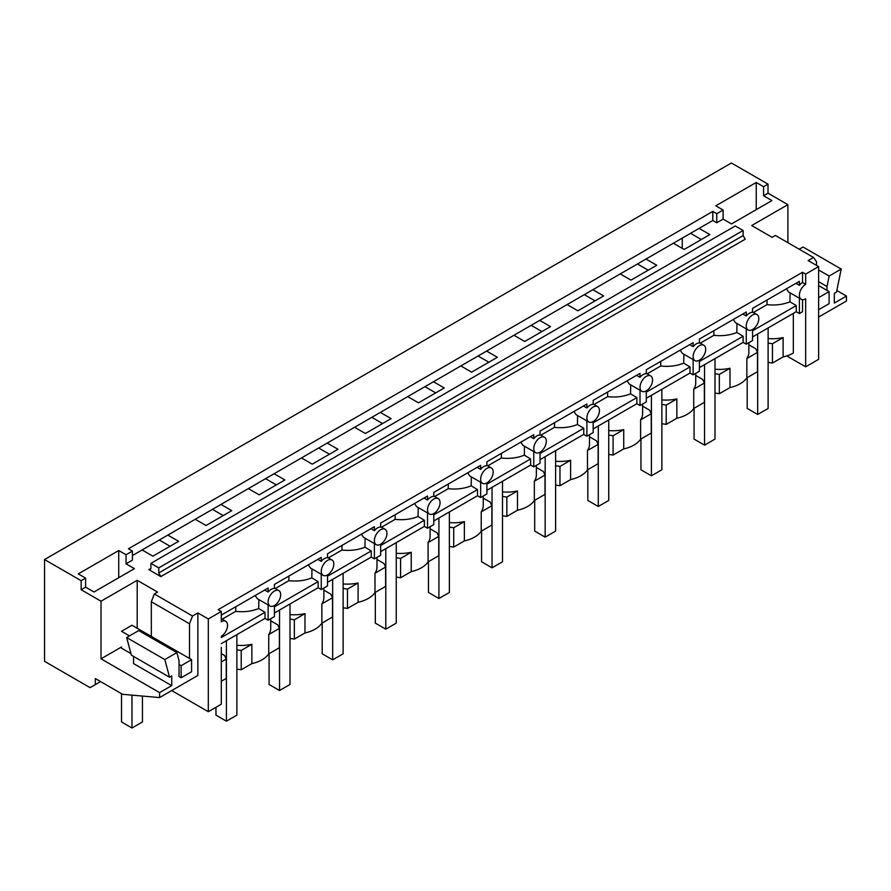 <?xml version="1.0" encoding="UTF-8"?>
<svg xmlns="http://www.w3.org/2000/svg" width="891" height="891" viewBox="0 0 891 891"><rect width="100%" height="100%" fill="white"/><g stroke="black" fill="none" stroke-linecap="round" stroke-linejoin="round"><path stroke-width="1.34" d="M805.664 284.352L805.664 274.083L802.524 272.278L802.524 282.536L805.664 284.352A8.877 5.123 120 0 0 802.524 287.136A8.877 5.123 120 0 0 801.232 299.287A8.877 5.123 120 0 0 802.524 299.688L802.524 311.705L799.394 313.521L799.394 298.218M786.764 355.921L805.664 366.825L818.629 359.34L818.629 266.598L808.17 260.562L813.516 257.477L775.348 235.436L772.096 237.318L751.703 225.546L787.889 204.652L768.02 193.18L763.565 195.753L771.929 200.586L731.478 223.942L723.113 219.108L716.776 222.772L716.776 213.706L712.8 211.412L128.427 548.8L132.391 551.095L126.054 554.759L126.054 563.814L132.391 560.161L132.391 551.095M716.776 222.772L712.8 220.478L712.8 211.412M805.664 366.825L805.664 298.841A8.877 5.123 120 0 1 802.524 299.688M793.324 313.398L793.324 353.059A29.581 17.074 180 0 1 783.111 356.912L783.111 337.589A29.581 17.074 180 0 1 768.12 338.569M126.054 563.814L134.418 568.647L93.978 592.003L85.614 587.169L81.148 589.742L101.017 601.213L137.203 580.319L157.596 592.092L154.343 593.974L192.512 616.015L197.858 612.93L208.316 618.967L208.316 711.709L221.291 704.213L221.291 647.278M208.316 711.709L171.707 690.57M768.02 193.18L768.02 184.125L731.411 162.997L44.55 559.548L44.55 661.345L90.08 687.64L100.572 681.582M818.629 266.598L805.664 274.083M712.8 220.478L699.112 228.374L709.882 234.589L684.132 249.458L673.362 243.243L645.986 259.047L656.756 265.262L631.006 280.13L620.236 273.916L592.86 289.72L603.63 295.935L577.88 310.803L567.11 304.588L539.734 320.392L550.504 326.607L524.754 341.476L513.984 335.261L486.609 351.065L497.39 357.28L471.629 372.148L460.859 365.934L433.483 381.738L444.264 387.953L418.503 402.821L407.733 396.606L380.357 412.41L391.138 418.625L365.377 433.494L354.607 427.268L327.231 443.072L338.012 449.298L312.251 464.166L301.481 457.941L274.116 473.745L284.886 479.971L259.125 494.839L248.355 488.613L220.99 504.417L231.76 510.643L206.01 525.512L195.229 519.286L167.864 535.09L178.634 541.316L152.884 556.173L142.103 549.959L132.391 555.572M208.316 618.967L221.291 611.482L218.15 609.667L802.524 272.278M743.127 230.491L158.754 567.879L150.902 563.357L735.287 225.969L743.127 230.491L743.127 235.569L745.221 239.189L160.837 576.577L148.819 569.639L150.289 569.783L150.902 568.425L148.819 569.639M818.629 317.073L846.45 301.013L846.45 296.068L834.321 303.074L834.321 293.406L836.482 292.159L841.215 269.06L829.142 276.032L818.629 269.962M827.004 290.388L827.004 286.523L829.142 276.032M816.546 265.395L816.546 261.776L813.516 257.477M682.261 248.377L682.261 238.109M787.889 204.652L787.889 242.675M836.827 290.511L846.45 296.068M841.215 269.06L803.036 247.019L799.227 249.224M768.02 184.125L763.565 186.698L763.565 195.753M763.565 186.698L756.236 182.477L756.236 209.641M756.236 182.477L715.796 205.821L723.113 210.053L723.113 219.108M723.113 210.053L716.776 213.706M827.004 286.523L818.629 281.69M44.55 559.548L81.148 580.687L85.614 578.114L78.285 573.882L118.737 550.538L126.054 554.759M690.57 233.308L701.34 239.523M699.112 228.374L673.362 243.243M167.864 535.09L142.103 549.959M220.99 504.417L195.229 519.286M274.116 473.745L248.355 488.613M327.231 443.072L301.481 457.941M380.357 412.41L354.607 427.268M433.483 381.738L407.733 396.606M486.609 351.065L460.859 365.934M539.734 320.392L513.984 335.261M592.86 289.72L567.11 304.588M645.986 259.047L620.236 273.916M637.444 263.981L648.214 270.196M150.902 563.357L150.902 568.425M767.04 300.011L766.973 304.655C775.359 305.568 783.011 304.622 789.949 301.804L796.253 305.568L796.253 311.705L799.394 313.521M796.253 311.705L752.539 336.943M752.539 329.514A8.877 5.123 120 0 0 755.679 326.73A8.877 5.123 120 0 0 756.982 314.59A8.877 5.123 120 0 0 755.679 314.189A8.877 5.123 120 0 0 752.539 315.024A8.877 5.123 120 0 0 749.398 317.809A8.877 5.123 120 0 0 748.106 329.96A8.877 5.123 120 0 0 749.398 330.361A8.877 5.123 120 0 0 752.539 329.514L752.539 340.562L746.268 344.182L743.127 342.378L699.413 367.615M699.413 360.187A8.877 5.123 120 0 0 702.553 357.402A8.877 5.123 120 0 0 703.857 345.251A8.877 5.123 120 0 0 702.553 344.85A8.877 5.123 120 0 0 699.413 345.697A8.877 5.123 120 0 0 696.283 348.481A8.877 5.123 120 0 0 694.98 360.621A8.877 5.123 120 0 0 696.283 361.022A8.877 5.123 120 0 0 699.413 360.187L699.413 371.235L693.142 374.855L690.002 373.051L646.287 398.288M646.287 390.859A8.877 5.123 120 0 0 649.428 388.075A8.877 5.123 120 0 0 650.731 375.924A8.877 5.123 120 0 0 649.428 375.523A8.877 5.123 120 0 0 646.287 376.37A8.877 5.123 120 0 0 643.157 379.154A8.877 5.123 120 0 0 641.854 391.294A8.877 5.123 120 0 0 643.157 391.695A8.877 5.123 120 0 0 646.287 390.859L646.287 401.908L640.016 405.528L636.876 403.723L593.161 428.961M593.161 421.532A8.877 5.123 120 0 0 596.302 418.748A8.877 5.123 120 0 0 597.605 406.597A8.877 5.123 120 0 0 596.302 406.196A8.877 5.123 120 0 0 593.161 407.042A8.877 5.123 120 0 0 590.031 409.827A8.877 5.123 120 0 0 588.728 421.966A8.877 5.123 120 0 0 590.031 422.367A8.877 5.123 120 0 0 593.161 421.532L593.161 432.58L586.891 436.2L583.75 434.396L540.035 459.633M540.035 452.205A8.877 5.123 120 0 0 543.176 449.42A8.877 5.123 120 0 0 544.479 437.269A8.877 5.123 120 0 0 543.176 436.868A8.877 5.123 120 0 0 540.035 437.715A8.877 5.123 120 0 0 536.905 440.488A8.877 5.123 120 0 0 535.602 452.639A8.877 5.123 120 0 0 536.905 453.04A8.877 5.123 120 0 0 540.035 452.205L540.035 463.253L533.765 466.873L530.624 465.057L486.909 490.295M486.909 482.877A8.877 5.123 120 0 0 490.05 480.093A8.877 5.123 120 0 0 491.353 467.942A8.877 5.123 120 0 0 490.05 467.541A8.877 5.123 120 0 0 486.909 468.388A8.877 5.123 120 0 0 483.78 471.161A8.877 5.123 120 0 0 482.476 483.312A8.877 5.123 120 0 0 483.78 483.713A8.877 5.123 120 0 0 486.909 482.877L486.909 493.926L480.639 497.546L477.498 495.73L433.783 520.968M433.783 513.55A8.877 5.123 120 0 0 436.924 510.766A8.877 5.123 120 0 0 438.227 498.615A8.877 5.123 120 0 0 436.924 498.214A8.877 5.123 120 0 0 433.783 499.049A8.877 5.123 120 0 0 430.654 501.833A8.877 5.123 120 0 0 429.351 513.984A8.877 5.123 120 0 0 430.654 514.385A8.877 5.123 120 0 0 433.783 513.55L433.783 524.599L427.513 528.218L424.372 526.403L380.657 551.64M380.657 544.212A8.877 5.123 120 0 0 383.798 541.438A8.877 5.123 120 0 0 385.101 529.287A8.877 5.123 120 0 0 383.798 528.886A8.877 5.123 120 0 0 380.657 529.722A8.877 5.123 120 0 0 377.528 532.506A8.877 5.123 120 0 0 376.225 544.657A8.877 5.123 120 0 0 377.528 545.058A8.877 5.123 120 0 0 380.657 544.212L380.657 555.271L374.387 558.891L371.246 557.075L327.532 582.313M327.532 574.884A8.877 5.123 120 0 0 330.672 572.111A8.877 5.123 120 0 0 331.975 559.96A8.877 5.123 120 0 0 330.672 559.559A8.877 5.123 120 0 0 327.532 560.394A8.877 5.123 120 0 0 324.402 563.179A8.877 5.123 120 0 0 323.099 575.33A8.877 5.123 120 0 0 324.402 575.731A8.877 5.123 120 0 0 327.532 574.884L327.532 585.933L321.261 589.564L318.12 587.748L274.417 612.986M274.417 605.557A8.877 5.123 120 0 0 277.546 602.773A8.877 5.123 120 0 0 278.85 590.633A8.877 5.123 120 0 0 277.546 590.232A8.877 5.123 120 0 0 274.417 591.067A8.877 5.123 120 0 0 271.276 593.852A8.877 5.123 120 0 0 269.973 606.003A8.877 5.123 120 0 0 271.276 606.403A8.877 5.123 120 0 0 274.417 605.557L274.417 616.605L268.135 620.236L264.995 618.421L221.291 643.658M768.12 362.381L772.464 363.049L783.111 356.912M748.863 344.784L755.858 348.815L757.506 352.368L757.506 371.692L746.858 377.84A29.581 17.074 180 0 1 740.198 383.731A29.581 17.074 180 0 1 729.985 387.585L719.338 393.722L714.994 393.054M695.737 375.456L702.732 379.488L704.38 383.041L704.38 402.364L693.733 408.512A29.581 17.074 180 0 1 687.072 414.404A29.581 17.074 180 0 1 676.859 418.247L666.212 424.394L661.868 423.726M642.611 406.129L649.606 410.161L651.254 413.714L651.254 433.037L640.607 439.185A29.581 17.074 180 0 1 633.947 445.077A29.581 17.074 180 0 1 623.733 448.919L613.097 455.067L608.742 454.399M589.486 436.802L596.48 440.833L598.128 444.386L598.128 463.71L587.481 469.847A29.581 17.074 180 0 1 580.821 475.749A29.581 17.074 180 0 1 570.608 479.592L559.971 485.74L555.616 485.072M536.36 467.463L543.354 471.506L545.002 475.059L545.002 494.382L534.355 500.519A29.581 17.074 180 0 1 527.695 506.422A29.581 17.074 180 0 1 517.482 510.265L506.845 516.412L502.491 515.733M483.234 498.136L490.228 502.179L491.877 505.732L491.877 525.055L481.229 531.192A29.581 17.074 180 0 1 474.569 537.095A29.581 17.074 180 0 1 464.356 540.937L453.719 547.085L449.365 546.406M430.108 528.808L437.102 532.851L438.751 536.404L438.751 555.728L428.103 561.865A29.581 17.074 180 0 1 421.443 567.767A29.581 17.074 180 0 1 411.23 571.61L400.594 577.758L396.25 577.078M376.982 559.481L383.976 563.513L385.625 567.077L385.625 586.389L374.988 592.537A29.581 17.074 180 0 1 368.317 598.44A29.581 17.074 180 0 1 358.104 602.283L347.468 608.43L343.124 607.751M323.856 590.154L330.851 594.186L332.499 597.75L332.499 617.062L321.863 623.21A29.581 17.074 180 0 1 315.202 629.113A29.581 17.074 180 0 1 304.978 632.955L294.342 639.092L289.998 638.424M270.73 620.827L277.725 624.858L279.373 628.411L279.373 647.735L268.737 653.883A29.581 17.074 180 0 1 262.077 659.774A29.581 17.074 180 0 1 251.852 663.628L241.216 669.765L236.872 669.096M221.291 653.626L224.599 655.531L226.247 659.084L226.247 678.407L221.291 681.27M160.837 576.577L158.754 572.958L158.754 567.879M802.524 282.536A8.877 5.123 120 0 0 799.394 285.32L799.394 281.333L752.539 308.386L752.539 312.373A8.877 5.123 120 0 0 749.398 313.209A8.877 5.123 120 0 0 746.268 315.993L746.268 312.006L699.413 339.059L699.413 343.046A8.877 5.123 120 0 0 696.283 343.881A8.877 5.123 120 0 0 693.142 346.666L693.142 342.679L646.287 369.72L646.287 373.719A8.877 5.123 120 0 0 643.157 374.554A8.877 5.123 120 0 0 640.016 377.339L640.016 373.351L593.161 400.393L593.161 404.391A8.877 5.123 120 0 0 590.031 405.227A8.877 5.123 120 0 0 586.891 408.011L586.891 404.024L540.035 431.066L540.035 435.064A8.877 5.123 120 0 0 536.905 435.899A8.877 5.123 120 0 0 533.765 438.684L533.765 434.697L486.909 461.738L486.909 465.726A8.877 5.123 120 0 0 483.78 466.572A8.877 5.123 120 0 0 480.639 469.357L480.639 465.358L433.783 492.411L433.783 496.398A8.877 5.123 120 0 0 430.654 497.245A8.877 5.123 120 0 0 427.513 500.029L427.513 496.031L380.657 523.084L380.657 527.071A8.877 5.123 120 0 0 377.528 527.918A8.877 5.123 120 0 0 374.387 530.702L374.387 526.704L327.532 553.756L327.532 557.744A8.877 5.123 120 0 0 324.402 558.59A8.877 5.123 120 0 0 321.261 561.363L321.261 557.376L274.417 584.429L274.417 588.416A8.877 5.123 120 0 0 271.276 589.263A8.877 5.123 120 0 0 268.135 592.036L268.135 588.049L221.291 615.102M795.941 283.327L799.394 285.32M801.232 299.287L788.568 291.97L786.419 288.829M789.949 301.804L790.083 292.849M748.863 342.69L748.863 352.335A29.581 17.074 180 0 1 746.858 358.516L746.858 377.84M719.338 393.722L719.338 374.398L729.985 368.261A29.581 17.074 180 0 1 714.994 369.23M729.985 368.261L729.985 387.585M796.253 305.568L752.539 330.806M746.268 328.89L746.268 344.182M772.464 363.049L772.464 343.737L768.12 343.057M772.464 343.737L783.111 337.589M746.858 358.516L757.506 352.368M742.816 314L746.268 315.993M748.106 329.96L735.443 322.642L733.293 319.49M766.973 304.655L753.374 312.507M584.318 294.654L595.088 300.868M743.127 342.378L743.127 336.241L736.824 332.477L736.968 323.522M695.737 373.362L695.737 383.007A29.581 17.074 180 0 1 693.733 389.189L693.733 408.512M666.212 424.394L666.212 405.071L676.859 398.934A29.581 17.074 180 0 1 661.868 399.903M676.859 398.934L676.859 418.247M743.127 336.241L699.413 361.479M693.142 359.563L693.142 374.855M719.338 374.398L714.994 373.73M693.733 389.189L704.38 383.041M689.69 344.672L693.142 346.666M694.98 360.621L682.317 353.315L680.167 350.163M736.824 332.477C729.885 335.294 722.233 336.241 713.847 335.328L713.914 330.684M713.847 335.328L700.248 343.18M531.192 325.326L541.962 331.541M690.002 373.051L690.002 366.914L683.698 363.149L683.842 354.195M642.611 404.035L642.611 413.68A29.581 17.074 180 0 1 640.607 419.861L640.607 439.185M613.097 455.067L613.097 435.744L623.733 429.607A29.581 17.074 180 0 1 608.742 430.576M623.733 429.607L623.733 448.919M690.002 366.914L646.287 392.151M640.016 390.236L640.016 405.528M666.212 405.071L661.868 404.403M640.607 419.861L651.254 413.714M636.564 375.345L640.016 377.339M641.854 391.294L629.191 383.988L627.041 380.836M683.698 363.149C676.759 365.967 669.108 366.914 660.721 366.001L660.788 361.356M660.721 366.001L647.122 373.852M478.066 355.999L488.836 362.214M636.876 403.723L636.876 397.586L630.572 393.811L630.717 384.867M589.486 434.697L589.486 444.353A29.581 17.074 180 0 1 587.481 450.534L587.481 469.847M559.971 485.74L559.971 466.416L570.608 460.279A29.581 17.074 180 0 1 555.616 461.248M570.608 460.279L570.608 479.592M636.876 397.586L593.161 422.824M586.891 420.908L586.891 436.2M613.097 435.744L608.742 435.075M587.481 450.534L598.128 444.386M583.438 406.018L586.891 408.011M588.728 421.966L576.065 414.66L573.915 411.508M630.572 393.811C623.644 396.64 615.982 397.586 607.595 396.673L607.662 392.029M607.595 396.673L593.996 404.525M424.94 386.672L435.71 392.886M583.75 434.396L583.75 428.248L577.446 424.484L577.591 415.54M536.36 465.369L536.36 475.026A29.581 17.074 180 0 1 534.355 481.207L534.355 500.519M506.845 516.412L506.845 497.089L517.482 490.941A29.581 17.074 180 0 1 502.491 491.921M517.482 490.941L517.482 510.265M583.75 428.248L540.035 453.486M533.765 451.581L533.765 466.873M559.971 466.416L555.616 465.748M534.355 481.207L545.002 475.059M530.312 436.69L533.765 438.684M535.602 452.639L522.939 445.333L520.79 442.181M577.446 424.484C570.518 427.301 562.856 428.259 554.469 427.346L554.536 422.702M554.469 427.346L540.87 435.198M371.814 417.333L382.584 423.559M530.624 465.057L530.624 458.921L524.32 455.156L524.465 446.213M483.234 496.042L483.234 505.698A29.581 17.074 180 0 1 481.229 511.868L481.229 531.192M453.719 547.085L453.719 527.762L464.356 521.614A29.581 17.074 180 0 1 449.365 522.594M464.356 521.614L464.356 540.937M530.624 458.921L486.909 484.158M480.639 482.254L480.639 497.546M506.845 497.089L502.491 496.421M481.229 511.868L491.877 505.732M477.186 467.363L480.639 469.357M482.476 483.312L469.824 476.006L467.664 472.854M524.32 455.156C517.393 457.974 509.73 458.932 501.343 458.019L501.41 453.374M501.343 458.019L487.745 465.859M318.688 448.006L329.458 454.232M477.498 495.73L477.498 489.593L471.194 485.829L471.339 476.885M430.108 526.715L430.108 536.371A29.581 17.074 180 0 1 428.103 542.541L428.103 561.865M400.594 577.758L400.594 558.434L411.23 552.286A29.581 17.074 180 0 1 396.25 553.266M411.23 552.286L411.23 571.61M477.498 489.593L433.783 514.831M427.513 512.926L427.513 528.218M453.719 527.762L449.365 527.093M428.103 542.541L438.751 536.404M424.06 498.036L427.513 500.029M429.351 513.984L416.698 506.678L414.538 503.526M471.194 485.829C464.267 488.647 456.604 489.605 448.218 488.691L448.284 484.036M448.218 488.691L434.63 496.532M265.563 478.679L276.344 484.904M424.372 526.403L424.372 520.266L418.068 516.502L418.213 507.547M376.982 557.387L376.982 567.044A29.581 17.074 180 0 1 374.988 573.214L374.988 592.537M347.468 608.43L347.468 589.107L358.104 582.959A29.581 17.074 180 0 1 343.124 583.939M358.104 582.959L358.104 602.283M424.372 520.266L380.657 545.504M374.387 543.599L374.387 558.891M400.594 558.434L396.25 557.766M374.988 573.214L385.625 567.077M370.934 528.697L374.387 530.702M376.225 544.657L363.573 537.351L361.412 534.199M418.068 516.502C411.141 519.319 403.478 520.277 395.092 519.364L395.159 514.708M395.092 519.364L381.504 527.205M212.437 509.351L223.218 515.577M371.246 557.075L371.246 550.939L364.954 547.174L365.087 538.22M323.856 588.06L323.856 597.716A29.581 17.074 180 0 1 321.863 603.886L321.863 623.21M294.342 639.092L294.342 619.78L304.978 613.632A29.581 17.074 180 0 1 289.998 614.612M304.978 613.632L304.978 632.955M371.246 550.939L327.532 576.176M321.261 574.272L321.261 589.564M347.468 589.107L343.124 588.428M321.863 603.886L332.499 597.75M317.809 559.37L321.261 561.363M323.099 575.33L310.447 568.024L308.286 564.872M364.954 547.174C358.015 549.992 350.352 550.95 341.966 550.037L342.033 545.381M341.966 550.037L328.378 557.877M159.311 540.024L170.092 546.239M318.12 587.748L318.12 581.611L311.828 577.847L311.961 568.892M270.73 618.733L270.73 628.389A29.581 17.074 180 0 1 268.737 634.559L268.737 653.883M241.216 669.765L241.216 650.452L251.852 644.304A29.581 17.074 180 0 1 236.872 645.284M251.852 644.304L251.852 663.628M318.12 581.611L274.417 606.849M268.135 604.933L268.135 620.236M294.342 619.78L289.998 619.1M268.737 634.559L279.373 628.411M264.683 590.042L268.135 592.036M269.973 606.003L257.321 598.696L255.16 595.544M311.828 577.847C304.889 580.665 297.226 581.623 288.84 580.698L288.907 576.054M288.84 580.698L275.252 588.55M264.995 618.421L264.995 612.284L258.702 608.52L258.836 599.565M264.995 612.284L221.291 637.522M241.216 650.452L236.872 649.773M221.291 661.957L226.247 659.084M221.291 636.23A8.877 5.123 120 0 0 224.421 633.445A8.877 5.123 120 0 0 225.724 621.305A8.877 5.123 120 0 0 224.421 620.904A8.877 5.123 120 0 0 221.291 621.74L221.291 611.482M258.702 608.52C251.763 611.337 244.101 612.284 235.714 611.371L235.792 606.726M235.714 611.371L222.126 619.223M197.858 612.93L197.858 675.467L159.589 697.564L159.589 692.619L171.718 685.625L133.55 663.583L133.55 656.422M192.512 616.015L189.493 623.789L151.325 601.759L154.343 593.974M189.493 658.449L189.493 623.789M179.035 664.486L181.129 665.7L181.129 677.773L179.035 676.559L179.035 660.621L176.886 652.602L138.718 630.572L126.656 637.533L131.378 655.175L169.546 677.216L164.824 659.574L176.886 652.602M169.546 677.216L171.718 675.957L171.718 685.625M95.315 684.622L95.315 678.552L122.613 694.312L159.589 697.564M101.017 601.213L101.017 658.817L159.589 692.619M81.148 589.742L81.148 580.687M151.325 636.408L151.325 601.759M137.203 580.319L137.203 628.266M101.017 658.817L121.521 646.977M85.614 578.114L85.614 587.169M118.737 550.538L118.737 577.702M121.555 648.202L130.966 653.638M164.824 659.574L126.656 637.533M768.12 327.944L768.12 408.434L757.662 414.471L747.204 408.434L747.204 377.639M757.662 333.98L757.662 414.471M714.994 358.616L714.994 439.096L704.536 445.144L694.078 439.096L694.078 408.312M704.536 364.653L704.536 445.144M661.868 389.289L661.868 469.769L651.41 475.816L640.952 469.769L640.952 438.985M651.41 395.326L651.41 475.816M608.742 419.962L608.742 500.441L598.284 506.478L587.826 500.441L587.826 469.646M598.284 425.998L598.284 506.478M555.616 450.634L555.616 531.114L545.158 537.15L534.7 531.114L534.7 500.319M545.158 456.671L545.158 537.15M502.491 481.307L502.491 561.787L492.032 567.823L481.574 561.787L481.574 530.991M492.032 487.344L492.032 567.823M449.365 511.98L449.365 592.459L438.918 598.496L428.46 592.459L428.46 561.664M438.918 518.016L438.918 598.496M396.25 542.652L396.25 623.132L385.792 629.169L375.334 623.132L375.334 592.337M385.792 548.689L385.792 629.169M343.124 573.314L343.124 653.805L332.666 659.841L322.208 653.805L322.208 623.009M332.666 579.362L332.666 659.841M289.998 603.987L289.998 684.477L279.54 690.514L269.082 684.477L269.082 653.682M279.54 610.023L279.54 690.514M236.872 634.659L236.872 715.15L226.414 721.187L215.956 715.15L215.956 707.298M226.414 640.696L226.414 721.187M818.629 285.565L829.087 291.602L818.629 297.639M818.629 309.712L829.087 303.675L829.087 291.602M131.979 695.136L131.979 728.003L142.437 721.966L142.437 696.06M131.979 728.003L121.521 721.966L121.521 693.677M181.129 677.773L191.587 671.736L191.587 659.663L131.979 625.248L121.521 631.285L129.496 635.884M191.587 659.663L181.129 665.7M743.127 235.569L158.754 572.958M752.539 312.028L756.982 314.59M699.413 342.69L703.857 345.251M646.287 373.362L650.731 375.924M593.161 404.035L597.605 406.597M540.035 434.708L544.479 437.269M486.909 465.38L491.353 467.942M433.783 496.053L438.227 498.615M380.657 526.726L385.101 529.287M327.532 557.398L331.975 559.96M274.417 588.071L278.85 590.633M221.291 618.744L225.724 621.305"/></g></svg>
